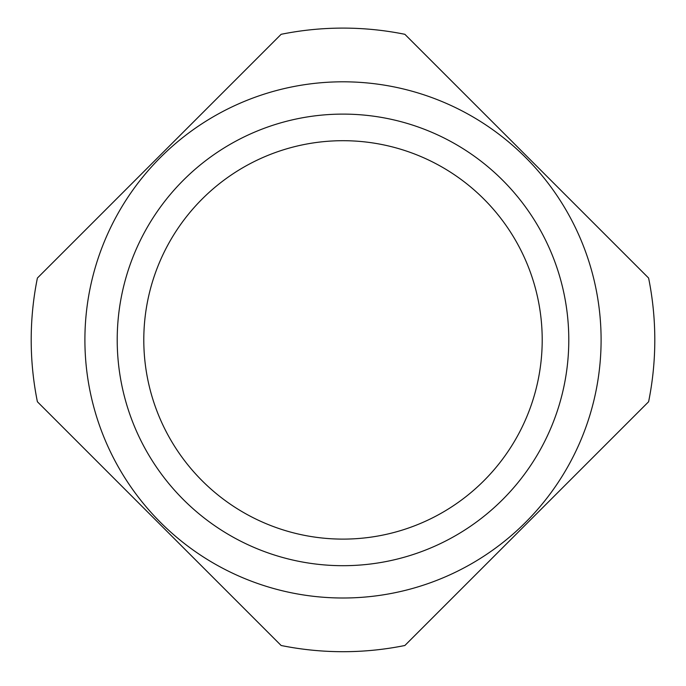 <?xml version="1.0" encoding="UTF-8"?>
<svg xmlns="http://www.w3.org/2000/svg" width="686" height="686" viewBox="0 0 686 686"><rect width="100%" height="100%" fill="white"/><g stroke="black" fill="none" stroke-linecap="round" stroke-linejoin="round"><path stroke-width="1.03" d="M343 539.11A199.206 199.206 0 0 1 143.794 339.904A199.206 199.206 0 0 1 343 140.699A199.206 199.206 0 0 1 542.206 339.904A199.206 199.206 0 0 1 343 539.11M343 565.693A225.788 225.788 0 0 0 568.788 339.904A225.788 225.788 0 0 0 343 114.108A225.788 225.788 0 0 0 117.212 339.904A225.788 225.788 0 0 0 343 565.693M343 598.003A258.099 258.099 0 0 0 601.099 339.904A258.099 258.099 0 0 0 343 81.806A258.099 258.099 0 0 0 84.901 339.904A258.099 258.099 0 0 0 343 598.003M281.14 645.5A311.796 311.796 0 0 0 404.86 645.5L648.604 401.756A311.796 311.796 0 0 0 648.604 278.044L404.86 34.3A311.796 311.796 0 0 0 281.14 34.3L37.396 278.044A311.796 311.796 0 0 0 37.396 401.756L281.14 645.5"/></g></svg>
